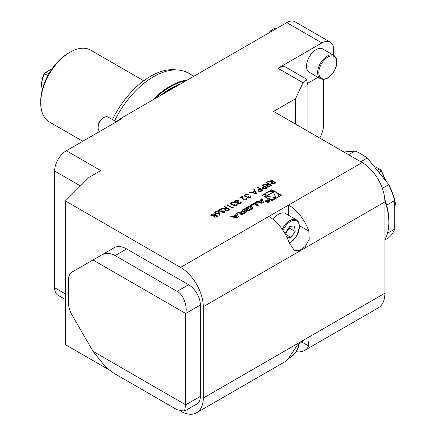 <?xml version="1.0" encoding="UTF-8"?>
<svg xmlns="http://www.w3.org/2000/svg" width="436" height="436" viewBox="0 0 436 436"><rect width="100%" height="100%" fill="white"/><g stroke="black" fill="none" stroke-linecap="round" stroke-linejoin="round"><path stroke-width="0.65" d="M323.648 79.445A20.71 11.957 120 0 1 323.67 80.289L323.67 124.26A20.71 11.957 120 0 1 319.741 138.054M258.03 201.841L256.75 201.661L255.556 202.348L261.851 203.236L263.502 202.277L261.971 198.642L260.777 199.334L261.088 200.07L258.03 201.841L258.03 202.179L256.75 201.999L256.75 201.661M266.282 201.955A2.175 1.254 0 0 0 268.647 202.228A2.175 1.254 0 0 0 269.993 201.072A2.175 1.254 0 0 0 267.818 199.813A2.175 1.254 0 0 0 265.644 201.072A2.175 1.254 0 0 0 266.282 201.955M240.863 214.338A1.079 0.621 0 0 0 242.203 214.425A7.668 4.431 0 0 0 243.522 213.814L247.13 211.733L243.217 209.471L242.084 210.125L243.168 210.746L240.519 212.278A0.687 0.398 0 0 1 239.544 212.278L238.955 211.934L237.822 212.583L238.421 212.931A1.079 0.621 0 0 0 239.762 213.013A7.668 4.431 0 0 0 240.601 212.659L240.699 212.719A7.668 4.431 0 0 0 240.083 213.199A1.079 0.621 0 0 0 239.914 213.536A1.079 0.621 0 0 0 240.231 213.978L240.863 214.338M251.229 205.754L254.357 203.95L257.48 205.754L258.608 205.105L254.695 202.844L250.438 205.302L251.229 205.754M246.999 210.795A1.079 0.621 0 0 0 248.34 210.882A7.668 4.431 0 0 0 249.665 210.272L251.823 209.024A7.668 4.431 0 0 0 252.88 208.261A1.079 0.621 0 0 0 253.049 207.928A1.079 0.621 0 0 0 252.733 207.487L250.569 206.239A1.079 0.621 0 0 0 249.229 206.152A7.668 4.431 0 0 0 247.91 206.762L245.746 208.01A7.668 4.431 0 0 0 244.689 208.773A1.079 0.621 0 0 0 244.525 209.106A1.079 0.621 0 0 0 244.841 209.547L246.117 210.283L249.005 208.615L248.444 208.288L246.683 209.307L246.367 209.127A0.687 0.398 0 0 1 246.166 208.844A0.687 0.398 0 0 1 246.367 208.566L248.869 207.122A0.687 0.398 0 0 1 249.839 207.122L251.207 207.907A0.687 0.398 0 0 1 251.409 208.19A0.687 0.398 0 0 1 251.207 208.468L248.705 209.912A0.687 0.398 0 0 1 247.899 209.983L246.749 210.648L246.999 210.795M230.546 216.785L236.841 217.673L238.497 216.714L236.966 213.079L235.772 213.771L236.083 214.507L233.02 216.278L231.739 216.098L230.546 216.785M271.797 189.682L262.183 195.23L271.797 200.783L281.411 195.23L271.797 189.682L271.797 190.02L268.445 191.954M261.764 185.104L262.221 184.842L267.35 187.802L265.099 189.011L262.821 188.826L262.232 188.074L262.543 187.485L264.129 186.472L261.764 185.104M254.204 189.469L256.902 193.835L249.343 192.276L249.844 191.987L252.242 192.499L254.564 191.159L253.703 189.758L254.204 189.469L256.815 193.867M219.183 211.138L218.638 210.359L219.259 209.493L221.94 209.236L221.766 209.64L219.788 209.798L219.319 210.408L219.651 210.877L223.619 210.915L224.682 211.204L225.178 211.88L224.616 212.621L222.382 212.91L222.485 212.49L224.142 212.288L224.246 211.482L219.183 211.138M224.486 211.918L224.246 211.482M218.501 211.733L219.417 212.921L220.229 215.155L219.597 215.199L218.877 213.22L218.398 213.558L215.357 213.558L214.697 212.675L215.389 211.727L218.501 211.733L220.169 215.161M270.44 180.095L270.898 179.834L276.026 182.793L273.764 184.014L271.432 183.861L270.854 183.098L271.862 182.008L267.611 181.73L268.178 181.398L272.429 181.681L272.805 181.463L270.44 180.095M307.93 131.236L307.93 85.576L306.481 79.134L302.976 82.715L295.548 98.721L273.579 111.403L362.185 162.563A32.106 18.535 60 0 1 384.89 201.884L384.89 293.205A32.106 18.535 60 0 1 378.241 307.903L304.644 350.391A32.106 18.535 -120 0 0 308.846 346.119L308.165 340.996L303.243 340.957L297.434 345.034L289.073 357.536A32.106 18.535 60 0 1 284.872 361.809L196.631 412.75A32.106 18.535 -120 0 0 203.28 398.057L384.89 293.205M384.89 201.884L203.28 306.731A32.106 18.535 -120 0 0 180.58 267.415L65.454 200.947L89.042 177.359L100.76 170.596L66.343 150.725L121.998 118.592L121.263 118.172L286.763 22.623A16.568 9.565 -60 0 1 295.047 21.8L330.199 42.096A16.568 9.565 120 0 0 321.91 42.913L286.763 22.623M180.58 267.415L362.185 162.563M210.73 215.068L211.525 213.956L214.844 213.869L215.422 214.665L215.237 215.264L217.074 215.46L217.564 216.185L216.888 217.084L214.103 217.155L213.76 216.12L211.405 215.902L210.724 214.943M224.306 206.735L224.763 206.468L229.886 209.427L227.63 210.648L225.298 210.495L224.72 209.732L225.728 208.642L221.477 208.364L222.044 208.037L226.295 208.315L226.671 208.097L224.306 206.735M232.192 207.492L232.977 207.035L233.206 207.514L232.257 208.059L227.129 205.1L227.587 204.838L232.192 207.661L232.977 207.035M234.279 205.509L236.11 205.378L236.394 204.304L236.857 204.037L237.282 204.811L236.644 205.678L233.816 205.776L233.358 204.822L231.151 204.539L230.481 203.59L231.271 202.56L234.492 202.446L231.783 202.865L231.162 203.656L231.565 204.25L234.225 203.961L234.753 204.266L234.279 205.509L234.007 205.116L234.279 205.509M236.574 204.86L236.394 204.304M238.22 203.231L240.056 203.1L240.34 202.026L240.797 201.764L241.228 202.538L240.585 203.399L237.756 203.498L237.304 202.544L235.091 202.26L234.421 201.312L235.211 200.282L238.432 200.168L235.729 200.593L235.102 201.378L235.505 201.972L238.17 201.688L238.694 201.988L238.22 203.231L237.947 202.844L238.22 203.231M240.514 202.582L240.34 202.026M243.702 199.797L245.855 199.753L246.362 199.078L245.86 198.385L246.318 198.118L247.049 199.127L246.356 200.07L243.283 200.086L242.481 198.424L242.394 196.892L240.013 198.271L239.484 197.966L242.966 195.955L243.103 198.331L243.702 199.966L245.855 199.753M248.079 197.541L249.915 197.41L250.656 196.069L251.082 196.843L250.444 197.71L247.615 197.808L247.158 196.854L244.95 196.571L244.28 195.622L245.07 194.592L248.291 194.478L245.588 194.897L244.961 195.688L245.364 196.282L248.03 195.993L248.553 196.298L248.079 197.541L247.806 197.148L248.079 197.541M250.373 196.892L250.199 196.336M257.556 187.535L258.019 187.267L263.142 190.227L260.892 191.437L258.613 191.257L258.025 190.505L258.335 189.916L259.921 188.902L257.556 187.535M266.102 182.602L266.56 182.335L271.688 185.295L269.432 186.515L267.094 186.363L266.516 185.6L267.524 184.51L263.273 184.232L263.845 183.905L268.091 184.183L268.467 183.965L266.102 182.602M333.916 55.437L322.787 49.012A13.462 7.772 120 0 0 316.051 49.677A13.462 7.772 120 0 0 307.26 61.541A13.462 7.772 120 0 0 309.32 72.332L320.455 78.758A13.462 7.772 -60 0 1 318.389 67.967A13.462 7.772 -60 0 1 327.185 56.108A13.462 7.772 -60 0 1 333.916 55.437C337.818 58.686 337.933 63.907 334.254 71.095C329.867 77.962 325.267 80.518 320.455 78.758M65.454 299.565L58.059 295.297A16.568 9.565 -60 0 1 54.625 287.711L54.625 171.021A16.568 9.565 -60 0 1 66.343 150.725M317.969 77.325L309.462 82.235A20.71 11.957 120 0 0 307.843 83.271M333.622 55.268A16.568 9.565 120 0 0 333.627 54.751L333.627 49.677A16.568 9.565 120 0 0 330.199 42.096M302.976 82.715L277.972 68.283L321.91 42.913M277.972 68.283A16.568 9.565 -60 0 1 286.261 67.46L306.481 79.134M116.69 121.655A20.71 11.957 -60 0 1 121.263 118.172M116.368 121.84L108.112 117.077A8.284 4.785 120 0 0 106.264 116.701A8.284 4.785 120 0 0 103.97 117.486L102.956 118.069A6.856 3.957 120 0 0 98.111 126.467L98.111 127.634A8.284 4.785 120 0 0 99.795 131.41M103.97 117.486A8.284 4.785 120 0 0 98.111 127.634M286.043 235.549L285.684 232.306L289.798 226.349L294.54 225.946L295.167 231.494L291.046 237.446L287.144 237.784M282.25 229.303A13.462 7.772 -60 0 1 293.564 219.297A13.462 7.772 -60 0 1 296.567 219.902L285.438 213.477A13.462 7.772 120 0 0 282.435 212.866A13.462 7.772 120 0 0 278.708 214.141A13.462 7.772 120 0 0 273.138 219.439M289.204 227.21L289.308 228.11L295.167 231.494M289.308 228.11L285.782 233.206M285.929 234.492L291.046 237.446M285.738 232.813A6.311 3.646 120 0 0 287.248 231.085A6.311 3.646 120 0 0 288.757 227.859M92.977 351.285L101.305 361.646C105.67 367.003 110.27 371.107 115.115 373.968L177.13 409.775L184.493 411.126L185.703 404.821L185.703 313.5C187.78 306.208 183.066 294.055 177.13 291.39L115.115 255.589C110.27 252.902 105.67 252.76 101.305 255.153L71.967 272.091A16.568 9.565 -120 0 0 68.539 279.678L68.539 303.352A16.568 9.565 -120 0 0 71.967 314.901L92.977 351.285L185.703 404.821L200.353 396.368L200.353 305.042A16.568 9.565 -120 0 0 188.635 284.746L126.62 248.945A24.857 14.35 -120 0 0 114.194 247.713L101.305 255.153L114.194 247.713M200.353 305.042L185.703 313.5L92.977 259.96M184.493 411.126L196.919 403.949A16.568 9.565 -120 0 0 200.353 396.368M385.566 180.64L381.44 171.217A37.283 21.527 -120 0 0 379.462 168.966L380.067 169.326A36.248 20.928 60 0 1 381.669 171.152L386.127 181.343M377.222 170.263L379.462 168.966L374.012 166.269M379.086 172.58L381.669 171.152M394.7 202.74L395.158 201.961A36.248 20.928 60 0 1 395.283 204.086L395.288 205.116A37.283 21.527 -120 0 0 395.13 202.495L394.7 201.508M394.7 200.925L395.158 201.961M394.7 206.168L395.288 205.116L394.7 205.454M384.89 239.462A52.816 30.493 -120 0 0 388.841 222.431A52.816 30.493 -120 0 0 384.868 200.778M388.841 222.431L388.841 220.741A50.745 29.299 -120 0 0 386.645 205.198A50.745 29.299 -120 0 0 384.781 199.236M384.89 239.947L388.563 237.827A50.745 29.299 -120 0 0 394.7 229.096L387.457 233.282M386.645 205.198L394.7 200.544A50.745 29.299 -120 0 0 388.563 184.728L382.334 188.325M360.795 161.761L367.15 158.094A50.745 29.299 -120 0 0 361.019 153.941A50.745 29.299 -120 0 0 354.882 151.009L348.528 154.676M361.019 153.941L361.749 154.36A49.709 28.7 -120 0 1 367.63 158.333L388.819 184.684A49.709 28.7 -120 0 1 394.7 199.852L394.7 229.096M343.873 151.99L354.882 151.009M367.63 158.333L388.819 184.684M296.218 351.683A32.106 18.535 -120 0 0 304.644 350.391M268.821 216.469A32.106 18.535 60 0 1 289.073 242.536L294.18 250.215L299.559 250.515L305.325 246.411L309.211 239.217L308.846 231.124A32.106 18.535 -120 0 0 288.594 205.051L288.594 215.297M180.973 411.388A32.106 18.535 -120 0 0 196.631 412.75M109.965 370.393L65.454 344.696L65.454 200.947M203.28 306.731L203.28 398.057M295.548 98.721L295.548 124.091M44.848 72.916L44.57 73.689A18.639 10.764 120 0 0 41.665 84.9L41.665 83.799A17.293 9.984 -60 0 1 44.505 73.112L52.14 68.703M41.665 84.9A18.639 10.764 120 0 0 42.363 89.391M44.57 73.689L47.878 75.602M48.848 73.853L46.031 72.229M40.712 102.951L40.712 101.261A39.354 22.721 -60 0 1 68.539 53.061L70 52.216A41.425 23.915 120 0 0 40.712 102.951A41.425 23.915 120 0 0 49.29 121.916L82.769 141.242M143.727 80.774L90.715 50.167A41.425 23.915 120 0 0 70 52.216M193.884 76.246L188.695 73.248A70.419 40.657 120 0 0 178.449 70.071L174.983 69.755A68.915 39.79 120 0 0 112.406 119.557M178.449 70.071A70.419 40.657 120 0 0 114.581 120.81M187.654 79.837A70.419 40.657 120 0 0 152.415 100.187M186.265 80.644A70.005 40.417 120 0 0 154.388 99.048M276.658 28.454A8.284 4.785 120 0 0 273.127 29.125L272.119 29.708A6.856 3.957 120 0 0 272.113 29.708A6.856 3.957 120 0 0 268.941 32.913M272.113 29.708L273.127 29.125A8.284 4.785 120 0 0 269.595 32.531M270.582 180.182L270.898 179.834M270.898 180.003L275.879 182.875M270.86 183.185L271.862 182.008M267.873 181.747L268.178 181.398M268.178 181.567L272.429 181.681M272.429 181.85L272.805 181.463M271.563 183.207L271.895 183.763L274.075 183.48L275.04 182.924L273.328 181.768L271.552 183.12L271.895 183.594L274.075 183.311L275.04 182.755M210.73 215.237L211.525 213.956M211.525 214.125L214.844 213.869M214.844 214.038L215.417 214.752M217.074 215.46L215.237 215.264M217.074 215.629L217.559 216.267M211.444 215.112L211.852 215.804L214.185 215.7L214.779 214.817M214.278 216.518L214.577 217.074L216.387 216.937L216.605 215.891M214.577 217.074L216.387 216.768L216.605 215.722L216.877 216.212M216.605 215.722L214.725 215.831L214.267 216.436L214.577 216.905M211.852 215.635L214.185 215.531L214.785 214.735L214.37 214.125L212.049 214.261L211.438 215.024L211.852 215.804M214.703 212.757L215.389 211.727M215.389 211.896L218.501 211.901M215.406 212.806L215.793 213.444L217.967 213.368L218.441 212.654M215.793 213.275L217.967 213.199L218.447 212.572L218.027 211.989L215.891 212.043L215.395 212.724L215.793 213.444M218.643 210.441L219.259 209.493M219.259 209.662L221.94 209.405M219.33 210.49L219.651 210.877M219.651 211.046L220.338 211.062M220.338 211.231L223.619 210.915M223.619 211.084L224.682 211.204M224.682 211.373L225.172 211.961M222.425 212.915L222.485 212.49M222.485 212.659L224.142 212.288M224.142 212.457L224.246 211.651M224.447 206.817L224.763 206.468M224.763 206.637L229.745 209.509M224.725 209.82L225.728 208.642M221.739 208.381L222.044 208.037M222.044 208.206L226.295 208.315M226.295 208.484L226.671 208.097M225.428 209.841L225.761 210.397L227.941 210.114L228.905 209.558L227.194 208.403L225.417 209.754L225.761 210.228L227.941 209.945L228.905 209.389M232.977 207.204L233.14 207.552M227.276 205.187L227.587 204.838M227.587 205.007L232.192 207.661M234.279 205.678L236.11 205.378M236.11 205.547L236.394 204.473M236.476 204.43L236.857 204.037M236.857 204.206L237.277 204.898M230.486 203.677L231.271 202.56M231.271 202.729L234.492 202.615M231.167 203.743L231.565 204.25M231.565 204.419L234.225 203.961M234.225 204.13L234.612 204.353M238.22 203.405L240.056 203.1M240.056 203.269L240.34 202.195M240.416 202.151L240.797 201.764M240.797 201.933L241.222 202.62M234.426 201.399L235.211 200.282M235.211 200.451L238.432 200.337M235.108 201.465L235.505 201.972M235.505 202.141L238.17 201.688M238.17 201.857L238.552 202.075M245.855 199.922L246.351 199.165M245.986 198.478L246.318 198.118M246.318 198.287L247.049 199.208M239.631 198.053L242.966 195.955M242.966 196.124L243.103 198.331M243.103 198.5L243.702 199.966M248.079 197.71L249.915 197.41M249.915 197.579L250.199 196.505M250.275 196.462L250.656 196.069M250.656 196.238L251.076 196.93M244.285 195.71L245.07 194.592M245.07 194.761L248.291 194.647M244.967 195.775L245.364 196.282M245.364 196.451L248.03 195.993M248.03 196.162L248.411 196.385M249.555 192.32L249.844 191.987M249.844 192.156L252.242 192.499M252.242 192.668L254.564 191.159M253.779 189.883L254.204 189.638M253.011 192.663L255.872 193.442L254.842 191.606L253.011 192.663L255.872 193.273M257.703 187.616L258.019 187.267M258.019 187.436L262.995 190.314M258.03 190.587L258.335 189.916M258.335 190.085L259.921 188.902M258.733 190.592L259.071 191.159L261.219 190.903L262.156 190.358L260.45 189.202L258.728 190.505L259.071 190.99L261.219 190.734L262.156 190.189M261.911 185.191L262.221 184.842M262.221 185.011L267.203 187.883M262.238 188.161L262.543 187.485M262.543 187.654L264.129 186.472M262.941 188.167L263.279 188.728L265.426 188.472L266.363 187.932L264.652 186.777L262.935 188.08L263.279 188.559L265.426 188.303L266.363 187.763M266.249 182.684L266.56 182.335M266.56 182.504L271.541 185.382M266.521 185.687L267.524 184.51M263.535 184.248L263.845 183.905M263.845 184.074L268.091 184.183M268.091 184.352L268.467 183.965M267.224 185.709L267.557 186.265L269.737 185.981L270.702 185.425L268.99 184.27L267.214 185.622L267.557 186.096L269.737 185.812L270.702 185.256M266.118 193.295L262.472 195.399M281.122 195.399L277.476 193.295M275.149 191.954L271.797 190.02M268.445 198.849A6.595 3.804 0 0 0 275.149 198.849M277.476 197.503A6.595 3.804 0 0 0 278.391 195.568A6.595 3.804 0 0 0 278.386 195.399M265.208 195.399A6.595 3.804 0 0 0 265.202 195.568A6.595 3.804 0 0 0 266.118 197.503M267.137 197.922A6.595 3.804 0 0 0 274.32 198.745A6.595 3.804 0 0 0 278.391 195.23A6.595 3.804 0 0 0 271.797 191.426A6.595 3.804 0 0 0 265.202 195.23A6.595 3.804 0 0 0 267.137 197.922M276.004 197.661L273.334 191.916L266.053 196.118L276.004 197.661M275.835 197.633L273.334 191.916M273.334 192.254L266.516 196.189M237.07 216.845L234.018 216.414L236.323 215.084L237.07 217.183L234.018 216.752L234.018 216.414M236.083 214.507L236.083 214.85L233.02 216.616L231.739 216.436L231.02 216.85M231.739 216.436L231.739 216.098M233.02 216.616L233.02 216.278M238.383 216.779L236.966 213.422L235.887 214.043M236.966 213.422L236.966 213.079M247.899 209.983L247.043 210.817M247.899 210.321A0.687 0.398 0 0 0 248.705 210.25L248.705 209.912M251.338 208.359A0.687 0.398 0 0 1 251.409 208.528A0.687 0.398 0 0 1 251.207 208.806L248.705 210.25M246.231 209.013A0.687 0.398 0 0 0 246.166 209.182A0.687 0.398 0 0 0 246.367 209.465L246.367 209.127M248.711 208.784L246.367 209.465M246.683 209.645L246.683 209.307M248.444 208.631L248.444 208.288M253.005 208.097A1.079 0.621 0 0 0 252.733 207.825L250.569 206.577A1.079 0.621 0 0 0 249.229 206.49A7.668 4.431 0 0 0 247.91 207.1L245.746 208.348A7.668 4.431 0 0 0 244.689 209.111A1.079 0.621 0 0 0 244.563 209.275M258.319 205.274L254.695 203.181L250.733 205.47M254.695 203.181L254.695 202.844M240.699 212.719L240.699 213.057A7.668 4.431 0 0 0 240.083 213.542A1.079 0.621 0 0 0 239.958 213.705M243.168 210.746L243.168 211.084L240.519 212.615A0.687 0.398 0 0 1 239.544 212.615L238.955 212.272L238.116 212.752M238.955 212.272L238.955 211.934M246.836 211.901L243.217 209.809L242.378 210.294M243.217 209.809L243.217 209.471M245.212 211.929L245.212 212.267L242.563 213.793L242.563 213.455L245.212 211.929L243.898 211.171L241.25 212.697A0.687 0.398 0 0 0 241.048 212.981A0.687 0.398 0 0 0 241.25 213.259L241.593 213.455A0.687 0.398 0 0 0 242.563 213.455M241.113 213.15A0.687 0.398 0 0 0 241.048 213.318A0.687 0.398 0 0 0 241.25 213.596L241.593 213.793A0.687 0.398 0 0 0 242.563 213.793M269.192 202.042A1.76 1.019 0 0 0 269.579 201.41A1.76 1.019 0 0 0 269.552 201.241M266.08 201.241A1.76 1.019 0 0 0 266.058 201.41A1.76 1.019 0 0 0 266.44 202.042M266.57 201.786A1.76 1.019 0 0 0 268.489 202.01A1.76 1.019 0 0 0 269.579 201.072A1.76 1.019 0 0 0 267.818 200.053A1.76 1.019 0 0 0 266.058 201.072A1.76 1.019 0 0 0 266.57 201.786M269.971 201.241A2.175 1.254 0 0 0 269.192 200.435M266.44 200.435A2.175 1.254 0 0 0 265.66 201.241M267.66 202.064L267.579 201.176L267.66 201.726L269.426 201.307L267.546 200.222L268.178 200.816L267.933 200.958L266.178 201.012L267.579 201.176L267.66 201.726M269.012 201.296L267.764 201.41L268.402 200.942L269.012 201.546M261.088 200.07L261.088 200.407L258.03 202.179M263.388 202.342L261.971 198.98L260.892 199.606M261.971 198.98L261.971 198.642M262.074 202.408L259.022 201.977L261.333 200.647L262.074 202.745L259.022 202.315L259.022 201.977M256.75 201.999L256.025 202.413M327.768 57.121A12.633 7.292 120 0 0 320.035 77.063A12.633 7.292 120 0 0 335.507 68.125A12.633 7.292 120 0 0 327.768 57.121M54.625 287.711L65.454 293.962M80.464 185.938L54.625 171.021M288.801 357.978A12.633 7.292 120 0 0 299.26 343.328M289.182 242.836A12.633 7.292 120 0 0 299.031 229.69A12.633 7.292 120 0 0 293.924 220.387A12.633 7.292 120 0 0 283.013 230.415M188.635 284.746L177.13 291.39M126.62 248.945L115.115 255.589M301.407 341.824L308.846 346.119M299.581 225.772L308.846 231.124M180.182 84.153A67.727 39.104 120 0 0 160.47 95.533M177.071 85.952A67.313 38.864 120 0 0 164.17 93.397M251.207 208.806L251.207 208.468M244.689 209.111L244.689 208.773M245.746 208.348L245.746 208.01M247.91 207.1L247.91 206.762M249.229 206.49L249.229 206.152M250.569 206.577L250.569 206.239M252.733 207.825L252.733 207.487M240.083 213.542L240.083 213.199M239.544 212.615L239.544 212.278M240.519 212.615L240.519 212.278M241.593 213.793L241.593 213.455M241.25 213.596L241.25 213.259M299.488 343.143L296.911 350.56L293.455 355.1L290.3 357.569L288.512 358.414M296.567 219.902L298.687 222.175L299.597 226.524L296.911 235.56L293.455 240.1L289.275 243.103M176.378 86.35L167.157 91.674M278.391 195.568L278.391 195.23M265.202 195.568L265.202 195.23M251.409 208.528L251.409 208.19M246.166 209.182L246.166 208.844M240.721 213.024L240.721 212.686M241.048 213.318L241.048 212.981M269.579 201.41L269.579 201.072M266.058 201.41L266.058 201.072M267.764 201.748L267.764 201.41"/></g></svg>
